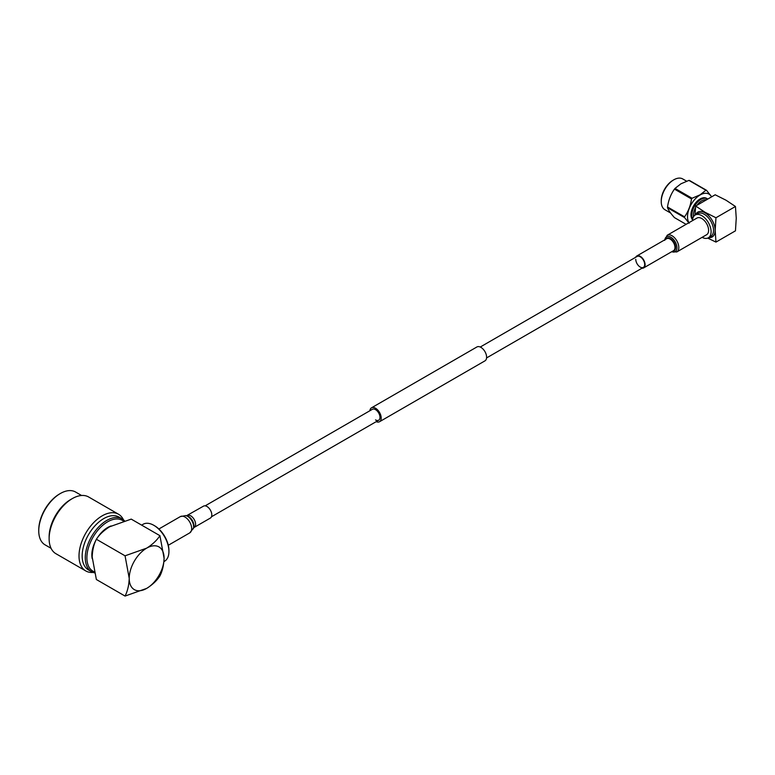 <?xml version="1.0" encoding="UTF-8"?>
<svg xmlns="http://www.w3.org/2000/svg" width="775" height="775" viewBox="0 0 775 775"><rect width="100%" height="100%" fill="white"/><g stroke="black" fill="none" stroke-linecap="round" stroke-linejoin="round"><path stroke-width="1.16" d="M375.517 419.924A6.307 3.642 -120 0 0 378.675 420.234A6.307 3.642 -120 0 0 379.634 415.177A6.307 3.642 -120 0 0 375.517 409.626A6.307 3.642 -120 0 0 372.368 409.307L205.162 505.842M376.185 421.668A8.031 4.631 -120 0 0 379.527 421.726A8.031 4.631 -120 0 0 380.757 415.293A8.031 4.631 -120 0 0 375.517 408.222A8.031 4.631 -120 0 0 371.506 407.824A8.031 4.631 -120 0 0 369.878 410.74M379.527 421.726L484.937 360.869A8.031 4.631 -120 0 0 486.167 354.437A8.031 4.631 -120 0 0 480.926 347.365A8.031 4.631 -120 0 0 476.906 346.968L371.506 407.824M661.24 201.597L661.24 200.657A16.643 9.61 -60 0 1 673.01 180.275L673.814 179.81A17.786 10.269 120 0 0 661.24 201.597A17.786 10.269 120 0 0 664.921 209.734L670.656 213.047M689.149 223.239L684.567 217.591A20.431 11.79 -60 0 1 684.567 216.835C688.219 211.682 690.535 205.714 691.503 198.962A20.431 11.79 -60 0 1 692.075 198.255L700.038 194.845L705.947 190.243A20.431 11.79 -60 0 1 706.509 190.292L689.459 180.449A20.431 11.79 120 0 0 688.898 180.401L680.934 183.811L675.015 188.412A20.431 11.79 120 0 0 674.453 189.11C670.801 194.273 668.486 200.231 667.517 206.993A20.431 11.79 120 0 0 667.517 207.748C668.467 210.248 670.782 213.532 674.453 217.62L686.098 224.343M711.547 196.898A17.786 10.269 120 0 0 700.087 194.98A17.786 10.269 120 0 0 688.956 222.687M706.509 190.292L711.683 196.821M692.492 220.642A13.156 7.595 60 0 1 695.214 215.004A13.156 7.595 60 0 1 701.792 215.653A13.156 7.595 60 0 1 710.384 227.249A13.156 7.595 60 0 1 708.369 237.799A13.156 7.595 60 0 1 702.121 237.334M706.471 199.824A11.751 6.781 120 0 0 701.704 200.841A11.751 6.781 120 0 0 696.948 205.327M695.533 207.574A11.751 6.781 120 0 0 693.509 216.719M707.769 199.078A12.904 7.45 120 0 0 707.352 198.797A12.904 7.45 120 0 0 700.9 199.437A12.904 7.45 120 0 0 692.637 219.199M707.352 198.797L706.538 198.332A12.904 7.45 120 0 0 700.087 198.972A12.904 7.45 120 0 0 692.027 209.24A12.904 7.45 120 0 0 692.55 219.79M715.964 217.756L705.105 212.311L695.688 206.043L715.189 194.787L726.039 200.231L735.456 206.489L715.964 217.756L715.17 230.378A14.338 8.273 -120 0 0 705.037 212.825A14.338 8.273 -120 0 0 695.611 214.772M707.72 238.099L715.964 242.091L735.456 230.834L736.25 218.211L735.456 206.489M695.688 206.043L694.981 215.15M708.767 237.567A14.338 8.273 -120 0 0 715.17 230.378L715.964 242.091M686.621 181.185L682.707 178.928A17.786 10.269 120 0 0 673.814 179.81L673.01 180.275M692.075 198.255L675.015 188.412M688.898 180.401L705.947 190.243M684.567 216.835L667.517 206.993M674.453 189.11L691.503 198.962M667.517 207.748L684.567 217.591M635.703 257.271A6.878 3.972 60 0 1 636.798 255.983A6.878 3.972 60 0 1 642.097 257.823A6.878 3.972 60 0 1 645.1 264.75A6.878 3.972 60 0 1 643.676 267.898A6.878 3.972 60 0 1 642.01 268.198M480.248 347.026L637.079 256.477A6.307 3.642 60 0 1 641.942 258.162A6.307 3.642 60 0 1 644.693 264.517A6.307 3.642 60 0 1 643.386 267.404A6.307 3.642 60 0 1 638.532 265.709A6.307 3.642 60 0 1 635.771 259.363M667.188 235.261L696.977 218.056A9.629 5.561 60 0 1 704.398 220.642A9.629 5.561 60 0 1 708.602 230.33A9.629 5.561 60 0 1 706.606 234.738L676.817 251.943A9.629 5.561 60 0 0 678.813 247.525A9.629 5.561 60 0 0 674.608 237.838A9.629 5.561 60 0 0 667.188 235.261L664.688 240.366M72.278 498.616L70.699 499.526A30.506 17.612 120 0 0 49.125 536.881L49.125 538.712A32.734 18.9 -60 0 1 72.278 498.616A32.734 18.9 -60 0 1 88.65 496.988L118.527 514.242A32.734 18.9 120 0 0 102.155 515.859A32.734 18.9 120 0 0 79.011 555.956A32.734 18.9 120 0 0 85.783 570.942A32.734 18.9 120 0 0 93.087 572.425M81.578 495.496L75.572 492.018A30.506 17.612 120 0 0 60.314 493.53A30.506 17.612 120 0 0 38.75 530.894A30.506 17.612 120 0 0 45.066 544.854L51.082 548.322M38.75 530.894L38.75 529.955A29.353 16.943 -60 0 1 59.51 494.004L60.314 493.53M123.535 521.168A29.353 16.943 120 0 0 107.648 521.798A29.353 16.943 120 0 0 88.147 548.807A29.353 16.943 120 0 0 94.288 571.824M94.54 572.851A30.506 17.612 -60 0 1 91.586 571.708A30.506 17.612 -60 0 1 86.916 547.266A30.506 17.612 -60 0 1 106.843 520.393A30.506 17.612 -60 0 1 122.092 518.882A30.506 17.612 -60 0 1 124.552 520.868M91.586 571.708L88.486 569.925A30.506 17.612 -60 0 1 83.807 545.484A30.506 17.612 -60 0 1 103.734 518.601A30.506 17.612 -60 0 1 118.992 517.09L122.092 518.882M123.457 519.822A32.734 18.9 120 0 0 118.527 514.242M111.135 525.944A22.359 12.913 120 0 0 107.648 527.504A22.359 12.913 120 0 0 97.127 538.208M163.942 561.613L164.503 561.284A21.38 12.342 -120 0 0 168.931 551.5L168.931 550.56A20.227 11.683 60 0 0 154.632 525.779L153.818 525.314A21.38 12.342 -120 0 0 143.133 524.258L141.631 525.121M125.056 596.072L146.649 588.409C152.433 584.786 156.86 580.63 159.921 575.941C162.44 570.981 163.825 565.072 164.087 558.223L159.921 535.68L131.227 519.114L109.624 526.777C103.821 530.429 99.394 534.585 96.362 539.245L125.056 555.811L129.222 578.344C128.96 585.202 127.575 591.112 125.056 596.072L96.362 579.506L92.196 556.973C92.448 550.153 93.833 544.244 96.362 539.245M159.921 535.68C156.86 540.369 152.433 544.525 146.649 548.158L125.056 555.811M129.222 578.344A24.655 14.231 -60 0 1 146.649 548.158A24.655 14.231 -60 0 1 164.087 558.223A24.655 14.231 120 0 1 146.649 588.409A24.655 14.231 -60 0 1 129.222 578.344M168.931 551.5A21.38 12.342 -120 0 0 153.818 525.314L154.632 525.779M95.848 540.427A22.359 12.913 120 0 0 92.225 558.697M85.783 570.942L55.907 553.699A32.734 18.9 -60 0 1 49.125 538.712M187.288 515.501A6.878 3.972 -120 0 1 188.868 515.191A6.878 3.972 -120 0 1 194.777 520.674A6.878 3.972 -120 0 1 194.167 527.417L210.383 518.058A6.878 3.972 -120 0 0 210.994 511.316A6.878 3.972 -120 0 0 205.084 505.833A6.878 3.972 -120 0 0 203.505 506.143L186.533 515.724A7.731 4.466 -120 0 0 186.397 515.714M708.369 237.799L710.801 236.394A13.156 7.595 -120 0 0 712.816 225.845A13.156 7.595 -120 0 0 704.223 214.249A13.156 7.595 -120 0 0 697.645 213.6L695.214 215.004M695.65 214.752A14.308 8.263 60 0 1 705.037 212.844A14.308 8.263 60 0 1 714.967 228.044A14.308 8.263 60 0 1 708.805 237.547M664.873 239.766A8.583 4.96 60 0 1 671.324 237.508A8.583 4.96 60 0 1 676.953 247.748A8.583 4.96 60 0 1 671.76 251.681M665.928 239.165A7.227 4.175 60 0 1 671.673 239.427A7.227 4.175 60 0 1 675.587 247.428A7.227 4.175 60 0 1 672.807 251.081M636.798 255.983L666.665 238.739A6.878 3.972 60 0 1 671.964 240.579A6.878 3.972 60 0 1 674.967 247.506A6.878 3.972 60 0 1 673.543 250.654L643.676 267.898M193.227 528.86A8.399 4.844 -120 0 0 191.88 520.8A8.399 4.844 -120 0 0 185.574 515.598L186.552 515.733A7.731 4.466 -120 0 1 192.355 520.519A7.731 4.466 -120 0 1 193.605 527.94L189.739 532.89A9.407 5.425 -120 0 0 190.563 523.677A9.407 5.425 -120 0 0 182.493 516.189A9.407 5.425 -120 0 0 180.333 516.605L185.574 515.598A8.399 4.844 -120 0 0 185.409 515.578M211.468 516.77L378.675 420.234M486.555 357.943L643.386 267.404M671.586 251.788L676.817 251.943M194.167 527.417L193.595 527.959M180.333 516.605L158.885 528.986M189.739 532.89L168.282 545.271"/></g></svg>
